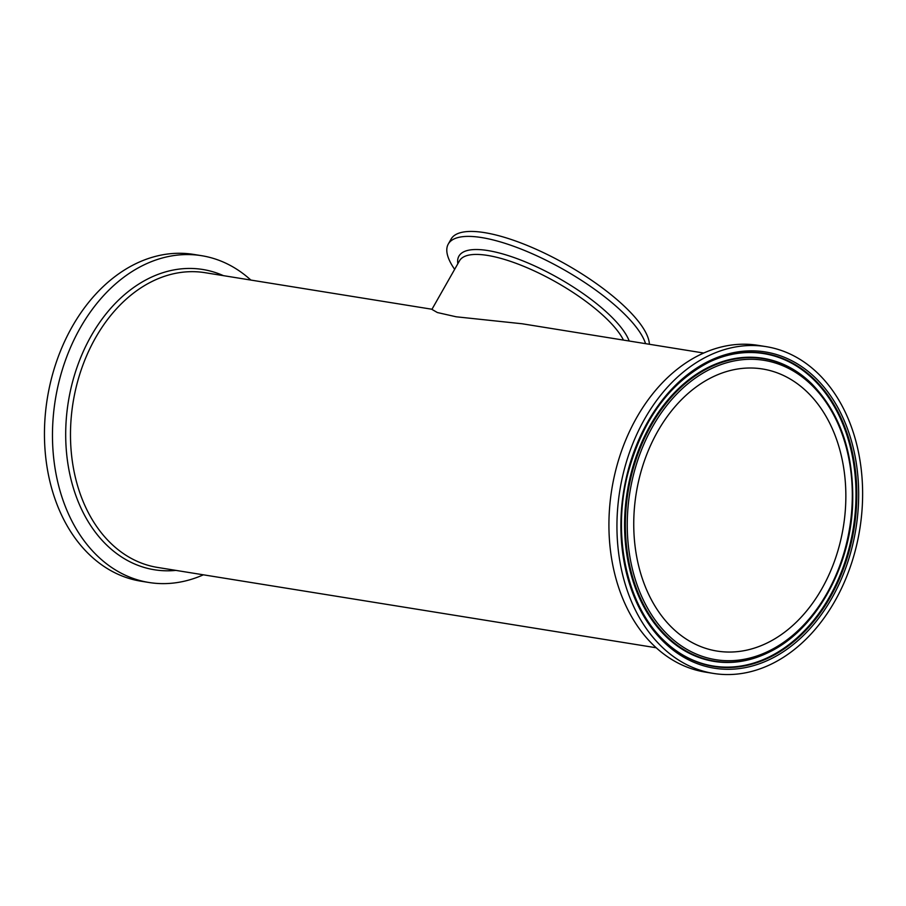 <?xml version="1.0" encoding="UTF-8"?>
<svg xmlns="http://www.w3.org/2000/svg" width="906" height="906" viewBox="0 0 906 906"><rect width="100%" height="100%" fill="white"/><g stroke="black" fill="none" stroke-linecap="round" stroke-linejoin="round"><path stroke-width="1.36" d="M661.992 646.963A165.504 121.517 -80.8 0 1 629.228 453.204A165.504 121.517 -80.8 0 1 766.102 346.636A165.504 121.517 -80.8 0 1 859.76 529.353A165.504 121.517 -80.8 0 1 713.464 673.43A165.504 121.517 -80.8 0 1 661.992 646.963M821.844 588.764A142.865 104.903 -80.8 0 1 717.065 651.074A142.865 104.903 -80.8 0 1 636.216 493.351A142.865 104.903 -80.8 0 1 762.501 368.98A142.865 104.903 -80.8 0 1 821.844 588.764M713.464 673.43L705.446 672.127A165.504 121.517 -80.8 0 1 653.973 645.672A165.504 121.517 -80.8 0 1 621.21 451.913A165.504 121.517 -80.8 0 1 758.096 345.345L766.102 346.636M703.702 353.023L522.15 323.77L456.126 316.783L437.372 312.536L431.913 309.388L459.467 260.86A95.141 29.241 29.6 0 1 519.965 264.812A95.141 29.241 29.6 0 1 605.955 318.131A95.141 29.241 29.6 0 1 623.464 340.101M645.559 343.657A113.182 34.79 -150.4 0 0 548.141 261.268A113.182 34.79 -150.4 0 0 448.277 244.042A113.182 34.79 -150.4 0 0 454.653 269.342M649.387 344.269A113.182 34.79 -150.4 0 0 557.371 259.637A113.182 34.79 -150.4 0 0 451.086 239.093L448.277 244.042M250.86 280.067A165.504 121.517 99.2 0 0 201.63 255.696L193.612 254.405A165.504 121.517 99.2 0 0 56.738 360.973A165.504 121.517 99.2 0 0 89.501 554.732A165.504 121.517 99.2 0 0 140.962 581.199L148.98 582.49A165.504 121.517 99.2 0 0 203.374 574.812M201.63 255.696A165.504 121.517 99.2 0 0 64.756 362.264A165.504 121.517 99.2 0 0 97.52 556.024A165.504 121.517 99.2 0 0 148.98 582.49M815.072 377.508A160.169 117.61 99.2 0 0 622.467 499.84A160.169 117.61 99.2 0 0 781.81 652.739A160.169 117.61 99.2 0 0 815.072 377.508M813.633 378.697A158.595 116.455 -80.8 0 1 829.907 597.79A158.595 116.455 -80.8 0 1 663.894 640.508C626.986 605.638 611.788 536.137 627.733 474.098C642.173 420.407 669.16 383.147 708.707 362.321A158.595 116.455 -80.8 0 1 813.633 378.697M708.469 362.434A158.244 116.195 -80.8 0 1 812.92 378.889A158.244 116.195 -80.8 0 1 829.432 597.043A158.244 116.195 -80.8 0 1 664.155 640.769A158.244 116.195 -80.8 0 1 663.702 640.327M668.515 635.48A151.619 111.325 -80.8 0 1 699.998 374.948A151.619 111.325 -80.8 0 1 850.825 519.67A151.619 111.325 -80.8 0 1 668.515 635.48M667.088 636.669A153.182 112.48 99.2 0 0 768.424 652.49C814.415 630.961 849.76 569.342 852.569 506.182C854.437 454.699 840.825 413.895 811.719 383.782A153.182 112.48 99.2 0 0 811.085 383.17A153.182 112.48 99.2 0 0 651.097 425.492A153.182 112.48 99.2 0 0 667.088 636.669M768.186 652.603A153.533 112.729 -80.8 0 1 767.948 652.716A153.533 112.729 -80.8 0 1 666.374 636.861A153.533 112.729 -80.8 0 1 650.361 425.22A153.533 112.729 -80.8 0 1 810.7 382.796A153.533 112.729 -80.8 0 1 811.334 383.408A153.533 112.729 -80.8 0 1 811.527 383.589M656.216 647.767L157.531 567.428A149.275 109.603 -80.8 0 1 111.11 543.555A149.275 109.603 -80.8 0 1 81.563 368.799A149.275 109.603 -80.8 0 1 205.005 272.683L431.981 309.252M629.183 341.018A97.95 30.102 -150.4 0 0 533.555 265.424A97.95 30.102 -150.4 0 0 457.824 263.771M223.42 275.651A152.083 111.665 99.2 0 0 82.186 353.997A152.083 111.665 99.2 0 0 107.101 545.457A152.083 111.665 99.2 0 0 175.934 570.384"/></g></svg>
